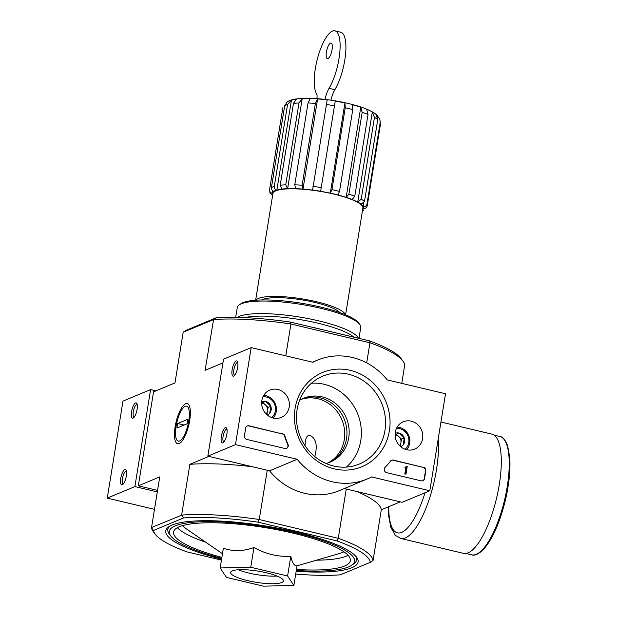 <?xml version="1.0" encoding="UTF-8"?>
<svg xmlns="http://www.w3.org/2000/svg" width="617" height="617" viewBox="0 0 617 617"><rect width="100%" height="100%" fill="white"/><g stroke="black" fill="none" stroke-linecap="round" stroke-linejoin="round"><path stroke-width="0.93" d="M344.926 102.954A46.198 9.818 -170.8 0 0 335.247 101.103L320.632 191.316A46.198 9.818 -170.8 0 1 330.311 193.167L331.969 189.65L345.227 107.805L344.926 102.954L330.311 193.167M360.783 107.165L346.176 197.378L348.906 194.178L362.164 112.333L360.783 107.165A46.198 9.818 -170.8 0 0 352.469 104.743L352.77 109.595A49.499 10.52 -170.8 0 0 345.227 107.805M346.176 197.378A46.198 9.818 -170.8 0 0 337.854 194.957L337.908 194.933A46.352 9.849 -170.8 0 0 330.373 193.144M372.336 111.901L357.729 202.114L361.2 199.252L374.457 117.407L372.336 111.901A46.198 9.818 -170.8 0 0 366.652 109.278L368.033 114.446A49.499 10.52 -170.8 0 0 362.164 112.333M357.729 202.114A46.198 9.818 -170.8 0 0 352.037 199.492L352.145 199.484A46.352 9.849 -170.8 0 0 346.276 197.371M363.822 202.939L363.374 206.68C365.287 206.78 366.49 205.924 366.976 204.104L380.234 122.259L379.702 118.711L377.828 116.443A46.198 9.818 -170.8 0 0 376.254 114.531M363.22 206.656A46.198 9.818 -170.8 0 0 361.03 204.227L361.169 204.235A46.352 9.849 -170.8 0 0 357.868 202.121M377.828 116.443L377.704 117.23M362.626 209.695A46.198 9.818 -170.8 0 0 363.452 208.446L363.606 208.469A46.352 9.849 -170.8 0 0 363.374 206.68M282.833 107.821A49.499 10.52 -170.8 0 0 282.787 108.029L269.575 189.674C269.467 191.54 270.339 192.705 272.197 193.16A46.352 9.849 -170.8 0 0 272.429 194.957L272.583 194.98A46.198 9.818 -170.8 0 0 272.66 195.126M272.745 190.776L272.352 193.183A46.198 9.818 -170.8 0 1 273.994 191.332L273.848 191.293C272.112 190.699 271.303 189.458 271.426 187.576L284.684 105.723L287.337 101.689L289.342 100.664L298.597 98.627C305.022 98.018 312.742 98.157 321.765 99.052C334.36 100.347 346.145 102.607 357.112 105.839C365.411 108.26 371.658 111.045 375.861 114.176L377.758 119.521A49.499 10.52 -170.8 0 0 374.457 117.407M296.7 98.913A46.198 9.818 -170.8 0 0 291.479 99.915L276.863 190.129A46.198 9.818 -170.8 0 1 282.085 189.126L280.195 185.239L293.453 103.394L296.7 98.913M310.243 98.489A46.198 9.818 -170.8 0 0 302.237 98.489L287.622 188.702A46.198 9.818 -170.8 0 1 295.628 188.702L294.779 184.815L308.037 102.97L310.243 98.489M327.18 99.908A46.198 9.818 -170.8 0 0 317.608 98.905L302.993 189.118A46.198 9.818 -170.8 0 1 312.564 190.121L327.18 99.908M345.605 314.793L362.881 208.099A45.565 9.687 -170.8 0 0 326.809 192.581A45.565 9.687 -170.8 0 0 275.845 190.83A45.565 9.687 -170.8 0 0 272.922 193.53L255.639 300.224M335.247 101.103L320.632 191.316M317.608 98.905L315.403 103.386L302.145 185.231L302.993 189.118M302.237 98.489L298.998 102.97L285.74 184.815L287.622 188.702M291.479 99.915L287.553 104.528L274.303 186.373C274.179 188.262 274.989 189.504 276.717 190.098L276.863 190.129M363.606 208.469C365.519 208.569 366.722 207.713 367.208 205.901L367.254 205.7A49.499 10.52 -170.8 0 0 366.976 204.104M361.169 204.235L364.5 201.366L377.758 119.521M352.145 199.484L354.775 196.291L368.033 114.446M337.908 194.933L339.512 191.44L352.77 109.595M272.429 194.957L270.061 193.229L269.536 189.874L282.787 108.029M213.274 319.729L183.203 332.231L185.918 330.411L215.95 317.871A109.834 23.346 -170.8 0 1 290.507 322.113L290.53 323.933A112.194 23.847 -170.8 0 0 213.575 319.56L205.075 370.354L222.938 362.904M401.767 383.373L404.729 364.955A112.194 23.847 -170.8 0 0 402.893 360.984L400.973 358.446A109.834 23.346 -170.8 0 0 369.336 340.831L290.507 322.113M296.16 571.265A97.424 20.708 -170.8 0 0 356.518 557.143A97.424 20.708 -170.8 0 0 270.539 526.841A97.424 20.708 -170.8 0 0 172.012 525.036A97.424 20.708 -170.8 0 0 168.788 526.741A97.424 20.708 -170.8 0 0 221.596 559.195M295.705 574.065A109.834 23.346 -170.8 0 0 340.314 574.836L370.347 562.303A109.834 23.346 -170.8 0 0 336.936 540.901L258.099 522.175A109.834 23.346 -170.8 0 0 183.55 517.941L181.907 515.079A112.194 23.847 9.2 0 1 258.862 519.452L338.571 538.386A112.194 23.847 9.2 0 1 373.061 560.475L381.298 509.789L399.369 502.246M153.51 530.473A109.834 23.346 -170.8 0 0 155.291 534.26L153.371 531.731A112.194 23.847 9.2 0 1 151.535 527.759L153.51 530.473L183.55 517.941M155.291 534.26A109.834 23.346 -170.8 0 0 186.928 551.876L221.457 560.082M314.809 456.588C317.74 445.142 316.066 438.078 309.796 435.394C306.834 435.147 305.245 438.587 305.029 445.713M293.862 585.448L297.055 565.735C294.386 566.19 292.304 563.043 290.792 556.287C277.974 556.981 265.688 554.058 253.949 547.534C243.191 551.374 232.995 551.606 223.369 548.235L220.176 567.956L250.757 567.254L287.599 576L293.862 585.448L263.289 586.15L226.447 577.404L220.176 567.956M296.291 570.447A93.815 19.937 -170.8 0 0 351.628 565.311A93.815 19.937 -170.8 0 0 290.098 531.507A93.815 19.937 -170.8 0 0 175.336 525.823A93.815 19.937 -170.8 0 0 170.847 536.026L169.374 534.091A95.62 20.322 9.2 0 1 169.876 526.07M355.7 556.164A95.62 20.322 9.2 0 1 353.634 563.938L351.628 565.311M336.936 540.901L338.571 538.386M258.862 519.452L258.099 522.175M402.893 360.984A112.194 23.847 -170.8 0 0 370.239 342.859L290.53 323.933M370.239 342.859L369.336 340.831M267.246 470.254L259.287 519.36M346.253 489.019L338.301 538.124M369.922 342.905L366.683 362.881M290.908 324.141L285.779 355.832M157.566 490.399L138.331 485.826L153.548 391.857L174.973 382.918L183.172 332.293M189.681 420.586A20.677 6.54 -76.6 0 0 189.033 405.161A20.677 6.54 -76.6 0 0 176.053 422.113A20.677 6.54 -76.6 0 0 180.033 443.091A20.677 6.54 -76.6 0 0 189.681 420.586M138.331 485.826L159.749 476.887L151.551 527.512L181.907 515.079M208.87 456.395L189.851 464.331L181.653 514.948M189.851 464.331A112.194 23.847 9.2 0 1 252.353 466.722M356.827 491.525A112.194 23.847 9.2 0 1 381.298 509.789M373.061 560.475L370.347 562.303M213.575 319.56L215.95 317.871M170.847 536.026A93.815 19.937 -170.8 0 0 221.734 558.37M296.453 569.468A89.565 19.034 -170.8 0 0 350.348 560.706A89.565 19.034 -170.8 0 0 279.439 530.204A89.565 19.034 -170.8 0 0 179.262 526.756A89.565 19.034 -170.8 0 0 173.516 532.07A89.565 19.034 -170.8 0 0 221.889 557.39M290.792 556.287L287.599 576M253.949 547.534L250.757 567.254M232.37 570.848A26.716 5.676 -170.8 0 0 230.65 572.429A26.716 5.676 -170.8 0 0 256.117 582.309A26.716 5.676 -170.8 0 0 283.388 580.975A26.716 5.676 -170.8 0 0 262.24 571.874A26.716 5.676 -170.8 0 0 232.37 570.848M301.327 399.322A34.567 31.961 -112.7 0 1 341.887 419.745A34.567 31.961 -112.7 0 1 327.882 462.951M345.381 314.701A45.565 9.687 -170.8 0 0 307.112 299.754A45.565 9.687 -170.8 0 0 258.415 298.443A45.565 9.687 -170.8 0 0 255.885 300.209M339.851 312.595A40.853 8.684 -170.8 0 0 303.371 300.109A40.853 8.684 -170.8 0 0 262.765 299.476A40.853 8.684 -170.8 0 0 261.793 299.947M326.424 52.013A8.013 2.537 103.4 0 1 331.09 43.036A8.013 2.537 103.4 0 1 331.707 51.419A8.013 2.537 103.4 0 1 327.388 58.63A8.013 2.537 103.4 0 1 326.424 52.013M324.966 99.391A15.71 4.967 103.4 0 1 329.069 88.331L334.869 89.704A33.627 10.636 103.4 0 0 345.52 54.612A33.627 10.636 103.4 0 0 340.746 32.231L334.946 30.85A33.627 10.636 103.4 0 1 339.72 53.239A33.627 10.636 103.4 0 1 329.069 88.331M316.883 98.635A6.286 1.99 103.4 0 0 316.567 93.884A33.627 10.636 103.4 0 1 318.187 55.97A33.627 10.636 103.4 0 1 334.946 30.85M330.905 100.17A15.71 4.967 103.4 0 1 334.869 89.704M440.939 422.028L491.857 434.121A61.284 19.382 103.4 0 1 496.554 498.228A61.284 19.382 103.4 0 1 463.537 553.372L400.742 538.456A61.284 19.382 103.4 0 0 427.08 505.323A61.284 19.382 103.4 0 0 438.186 439.065M155.954 390.854L150.602 389.582L122.976 401.112L107.265 498.12L154.497 509.333M131.575 411.662A7.859 2.483 -76.6 0 0 133.434 417.902A7.859 2.483 -76.6 0 0 136.75 411.084A7.859 2.483 -76.6 0 0 136.851 403.495A7.859 2.483 -76.6 0 0 134.082 404.42A7.859 2.483 -76.6 0 0 131.575 411.662M120.77 478.352A7.859 2.483 -76.6 0 0 122.629 484.592A7.859 2.483 -76.6 0 0 125.953 477.766A7.859 2.483 -76.6 0 0 126.053 470.177A7.859 2.483 -76.6 0 0 123.277 471.11A7.859 2.483 -76.6 0 0 120.77 478.352M150.602 389.582L134.892 486.589L107.265 498.12M134.892 486.589L157.32 491.911M126.4 471.211A6.494 2.052 -76.6 0 0 126.292 471.172A6.494 2.052 -76.6 0 0 122.505 478.445A6.494 2.052 -76.6 0 0 123.292 483.813A6.494 2.052 -76.6 0 0 123.4 483.828M137.198 404.521A6.494 2.052 -76.6 0 0 137.09 404.482A6.494 2.052 -76.6 0 0 133.311 411.755A6.494 2.052 -76.6 0 0 134.09 417.123A6.494 2.052 -76.6 0 0 134.205 417.138M445.52 393.762L429.81 490.77L371.55 476.933A64.423 59.564 -112.7 0 1 367.046 479.062A64.423 59.564 -112.7 0 1 297.201 459.279L235.47 444.618L251.181 347.618L312.912 362.272A64.423 59.564 -112.7 0 1 317.423 360.151A64.423 59.564 -112.7 0 1 387.268 379.933L445.52 393.762M261.855 400.518A14.808 13.69 -112.7 0 1 269.29 390.33A14.808 13.69 -112.7 0 1 288.154 398.489A14.808 13.69 -112.7 0 1 280.681 417.64A14.808 13.69 -112.7 0 1 266.822 414.632A14.808 13.69 -112.7 0 1 261.855 400.518M395.281 432.201A14.808 13.69 -112.7 0 1 402.716 422.02A14.808 13.69 -112.7 0 1 421.581 430.172A14.808 13.69 -112.7 0 1 414.115 449.323A14.808 13.69 -112.7 0 1 400.248 446.322A14.808 13.69 -112.7 0 1 395.281 432.201M295.096 408.408A51.064 47.216 -112.7 0 1 372.714 382.54A51.064 47.216 -112.7 0 1 358.893 467.863A51.064 47.216 -112.7 0 1 295.096 408.408M423.385 467.208A3.139 2.908 -112.7 0 1 425.792 470.925L424.565 478.507A3.139 2.908 -112.7 0 1 421.172 480.851L386.705 472.661A3.139 2.908 -112.7 0 1 385.116 467.316A64.739 59.857 -112.7 0 0 390.515 461.092A3.139 2.908 -112.7 0 1 393.353 460.074L423.054 467.347A3.139 2.908 -112.7 0 1 425.46 471.064L424.234 478.645A3.139 2.908 -112.7 0 1 422.707 480.782M282.609 433.774A3.139 2.908 -112.7 0 1 284.915 436.011A64.423 59.564 -112.7 0 0 288 444.248A3.139 2.908 -112.7 0 1 284.869 448.474L246.846 439.451A3.139 2.908 -112.7 0 1 244.44 435.733L245.666 428.152A3.139 2.908 -112.7 0 1 249.06 425.807L282.277 433.913A3.139 2.908 -112.7 0 1 284.584 436.142L284.915 436.011M344.294 488.556L402.184 502.3L429.81 490.77M367.046 479.062L339.419 490.592A64.423 59.564 -112.7 0 1 269.575 470.81L297.201 459.279M269.575 470.81L207.836 456.148L235.47 444.618M226.871 434.075A7.859 2.483 -76.6 0 0 226.624 428.213A7.859 2.483 -76.6 0 0 221.688 434.653A7.859 2.483 -76.6 0 0 223.2 442.62A7.859 2.483 -76.6 0 0 226.871 434.075M237.668 367.385A7.859 2.483 -76.6 0 0 237.429 361.523A7.859 2.483 -76.6 0 0 232.493 367.963A7.859 2.483 -76.6 0 0 234.005 375.93A7.859 2.483 -76.6 0 0 237.668 367.385M207.836 456.148L223.547 359.148L251.181 347.618M302.407 398.79A34.567 31.961 -112.7 0 1 344.101 418.827A34.567 31.961 -112.7 0 1 329.015 462.557M297.085 409.68A47.594 44.008 -112.7 0 1 322.683 376.185A47.594 44.008 -112.7 0 1 381.622 403.163A47.594 44.008 -112.7 0 1 359.341 464.038A47.594 44.008 -112.7 0 1 313.791 455.724A47.594 44.008 -112.7 0 1 297.085 409.68M311.415 383.234A47.594 44.008 -112.7 0 1 357.428 413.267A47.594 44.008 -112.7 0 1 346.415 467.092M299.623 400.279A34.567 31.961 -112.7 0 1 303.502 398.312A34.567 31.961 -112.7 0 1 346.307 417.902A34.567 31.961 -112.7 0 1 330.126 462.118A34.567 31.961 -112.7 0 1 326 463.49M237.769 362.549A6.494 2.052 -76.6 0 0 237.668 362.511A6.494 2.052 -76.6 0 0 234.167 368.357A6.494 2.052 -76.6 0 0 234.661 375.151A6.494 2.052 -76.6 0 0 234.776 375.175M226.971 429.239A6.494 2.052 -76.6 0 0 226.863 429.201A6.494 2.052 -76.6 0 0 223.362 435.047A6.494 2.052 -76.6 0 0 223.863 441.841A6.494 2.052 -76.6 0 0 223.971 441.857M391.487 460.282A3.139 2.908 -112.7 0 1 393.021 460.213L423.054 467.347M406.356 466.313L407.228 466.521L406.001 474.095L405.13 473.887L406.117 467.794L405.246 467.624L405.755 467.27A0.47 0.44 -112.7 0 0 406.264 466.915L406.025 466.452L405.932 467.054A0.47 0.44 -112.7 0 1 405.824 467.277M405.955 467.755L404.914 467.755L405.315 467.169M405.724 467.856L406.117 467.794M406.001 474.095L404.798 474.026L405.785 467.933M286.396 448.412A3.139 2.908 -112.7 0 0 287.669 444.387A64.423 59.564 -112.7 0 1 284.584 436.142M247.193 426.015A3.139 2.908 -112.7 0 1 248.728 425.946L282.277 433.913M395.142 433.342A7.257 6.71 -112.7 0 1 399.029 433.057L404.266 437.939L403.132 444.934A7.257 6.71 -112.7 0 1 400.734 446.739M395.088 435A6.286 5.808 -112.7 0 1 396.114 435.147A6.286 5.808 -112.7 0 1 398.883 436.651A6.286 5.808 -112.7 0 1 400.934 442.59L401.505 439.088L396.268 434.214L399.029 433.057A7.257 6.71 -112.7 0 1 404.266 437.939A7.257 6.71 -112.7 0 1 403.132 444.934M396.43 428.437A11.785 10.898 -112.7 0 1 407.953 435.864A11.785 10.898 -112.7 0 1 405.122 449.276M397.14 427.087A13.358 12.348 -112.7 0 1 408.739 435.533A13.358 12.348 -112.7 0 1 406.588 449.716M400.402 445.875L400.934 442.59A6.286 5.808 -112.7 0 1 399.515 445.613M396.268 434.214L395.088 434.607M401.505 439.088L404.266 437.939M261.708 401.659A7.257 6.71 -112.7 0 1 265.603 401.374L270.832 406.248L269.698 413.251A7.257 6.71 -112.7 0 1 267.3 415.056M261.662 403.317A6.286 5.808 -112.7 0 1 262.688 403.464A6.286 5.808 -112.7 0 1 265.457 404.968A6.286 5.808 -112.7 0 1 267.508 410.907L268.071 407.405L262.842 402.523L265.603 401.374A7.257 6.71 -112.7 0 1 270.832 406.248A7.257 6.71 -112.7 0 1 269.698 413.251M262.996 396.754A11.785 10.898 -112.7 0 1 274.526 404.181A11.785 10.898 -112.7 0 1 271.696 417.593M263.714 395.404A13.358 12.348 -112.7 0 1 275.313 403.85A13.358 12.348 -112.7 0 1 273.154 418.033M266.976 414.184L267.508 410.907A6.286 5.808 -112.7 0 1 266.089 413.922M262.842 402.523L261.654 402.916M268.071 407.405L270.832 406.248M358.978 338.371L360.737 327.519A62.541 13.289 -170.8 0 0 359.719 324.426L358.438 322.737A60.967 12.957 -170.8 0 0 304.636 303.772A60.967 12.957 -170.8 0 0 242.975 302.646A60.967 12.957 -170.8 0 0 240.954 303.711L239.203 304.906A62.541 13.289 -170.8 0 0 237.267 307.521L235.671 317.377M359.719 324.426A62.541 13.289 -170.8 0 0 304.528 304.975A62.541 13.289 -170.8 0 0 241.278 303.819A62.541 13.289 -170.8 0 0 239.203 304.906M358.415 338.239A62.541 13.289 -170.8 0 0 305.06 318.01A62.541 13.289 -170.8 0 0 239.242 316.398A62.541 13.289 -170.8 0 0 237.29 317.408M353.849 337.152A60.497 12.857 -170.8 0 0 303.24 320.154A60.497 12.857 -170.8 0 0 244.617 317.632M322.652 329.74A60.497 12.857 -170.8 0 0 311.292 327.049M179.601 440.97A17.986 5.692 103.4 0 1 176.647 439.682A17.986 5.692 103.4 0 1 176.878 422.306A17.986 5.692 103.4 0 1 184.483 406.688A17.986 5.692 103.4 0 1 188.887 420A17.986 5.692 103.4 0 1 179.601 440.97M176.902 428.044L177.642 423.493L187.923 419.205L187.182 423.756L176.902 428.044M184.113 425.036L177.642 423.493M320.632 191.278A46.352 9.849 -170.8 0 0 312.564 190.082M302.932 189.08A46.352 9.849 -170.8 0 0 295.566 188.655M287.514 188.663A46.352 9.849 -170.8 0 0 281.969 189.087M276.717 190.098A46.352 9.849 -170.8 0 0 273.848 191.293M367.208 205.901A49.499 10.52 -170.8 0 0 367.254 205.7L380.512 123.855A49.499 10.52 -170.8 0 0 380.234 122.259M364.5 201.366A49.499 10.52 -170.8 0 0 361.2 199.252M354.775 196.291A49.499 10.52 -170.8 0 0 348.906 194.178M339.512 191.44A49.499 10.52 -170.8 0 0 331.969 189.65M334.283 105.708A49.499 10.52 -170.8 0 0 326.216 104.512M321.033 187.56A49.499 10.52 -170.8 0 0 312.966 186.365M315.403 103.386A49.499 10.52 -170.8 0 0 308.037 102.97M302.145 185.231A49.499 10.52 -170.8 0 0 294.779 184.815M298.998 102.97A49.499 10.52 -170.8 0 0 293.453 103.394M285.74 184.815A49.499 10.52 -170.8 0 0 280.195 185.239M287.553 104.528A49.499 10.52 -170.8 0 0 285.964 105.091A49.499 10.52 -170.8 0 0 284.684 105.723M274.303 186.373A49.499 10.52 -170.8 0 0 271.426 187.576M182.455 525.645A84.945 18.055 -170.8 0 0 186.257 528.784L222.482 553.742M297.047 565.82L339.288 553.572A84.945 18.055 -170.8 0 0 343.885 551.791M177.387 527.658A89.565 19.034 -170.8 0 0 205.808 542.258M316.482 560.182A89.565 19.034 -170.8 0 0 348.065 555.3M238.208 569.769A26.716 5.676 -170.8 0 0 277.064 576.062M499.87 436.512A60.813 19.235 103.4 0 1 504.529 500.117A60.813 19.235 103.4 0 1 471.766 554.837C474.411 555.925 478.113 554.336 482.864 550.071C492.081 540.06 499.569 523.54 505.323 500.503C509.125 484.245 510.591 469.861 509.735 457.351L507.637 445.752C505.261 439.759 502.67 436.682 499.87 436.512L494.078 435.132M425.013 492.767A56.571 17.893 103.4 0 1 401.451 532.471A56.571 17.893 103.4 0 1 388.779 506.665M379.717 118.711L380.512 123.855M364.022 210.027L362.441 210.821M465.982 553.464L471.766 554.837M388.432 506.812L388.718 516.105L390.862 527.435L395.404 535.386L400.742 538.456M312.541 362.187L317.423 360.151"/></g></svg>
